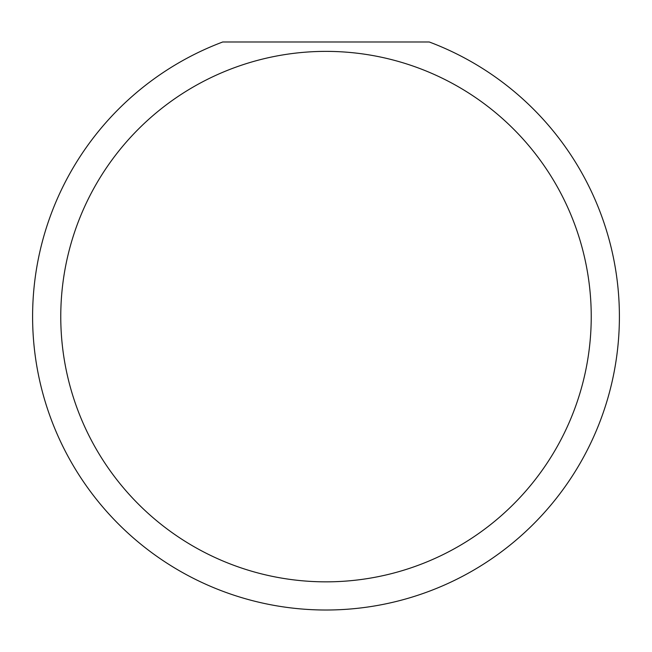 <?xml version="1.0" encoding="UTF-8"?>
<svg xmlns="http://www.w3.org/2000/svg" width="652" height="652" viewBox="0 0 652 652"><rect width="100%" height="100%" fill="white"/><g stroke="black" fill="none" stroke-linecap="round" stroke-linejoin="round"><path stroke-width="0.98" d="M591.234 316.611A265.234 265.234 0 0 0 326 51.378A265.234 265.234 0 0 0 60.766 316.611A265.234 265.234 0 0 0 326 581.845A265.234 265.234 0 0 0 591.234 316.611M429.277 41.989A293.4 293.4 0 0 1 326 610.011A293.4 293.4 0 0 1 222.723 41.989L429.277 41.989"/></g></svg>
